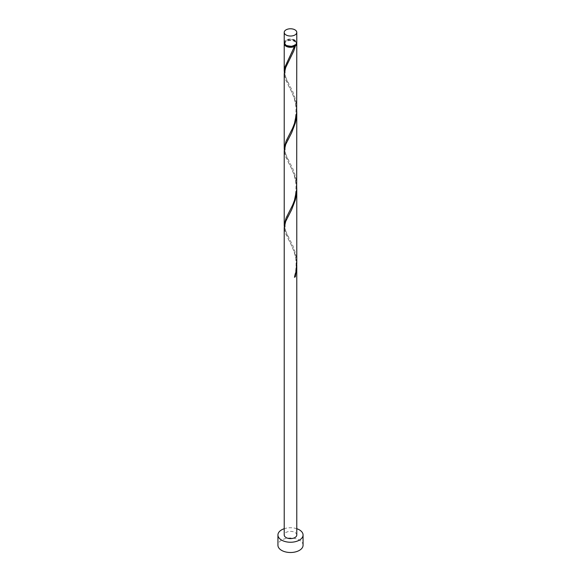 <?xml version="1.0" encoding="UTF-8"?>
<svg xmlns="http://www.w3.org/2000/svg" width="581" height="581" viewBox="0 0 581 581"><rect width="100%" height="100%" fill="white"/><g stroke="black" fill="none" stroke-linecap="round" stroke-linejoin="round"><path stroke-width="0.44" stroke-dasharray="2.9 2.18" d="M284.218 42.66A6.282 3.624 180 0 1 288.096 39.305A6.282 3.624 180 0 1 294.945 40.096A6.282 3.624 180 0 1 296.782 42.66M294.494 40.35A5.65 3.261 180 0 1 296.15 42.66A5.65 3.261 180 0 1 292.664 45.674A5.65 3.261 180 0 1 286.506 44.962A5.65 3.261 180 0 1 284.85 42.66A5.65 3.261 180 0 1 288.336 39.639A5.65 3.261 180 0 1 294.494 40.35M284.98 44.388A5.65 3.261 180 0 1 284.85 43.684A5.65 3.261 180 0 1 288.336 40.67A5.65 3.261 180 0 1 294.494 41.374A5.65 3.261 180 0 1 296.15 43.684A5.65 3.261 180 0 1 296.019 44.388M303.064 545.247A12.564 7.255 0 0 0 299.382 540.119A12.564 7.255 0 0 0 285.692 538.551A12.564 7.255 0 0 0 277.936 545.247M296.76 187.924L294.945 176.973L291.509 168.316L285.634 156.776L284.218 150.682M296.782 534.992A6.282 3.624 0 0 0 294.945 532.428A6.282 3.624 0 0 0 288.096 531.644A6.282 3.624 0 0 0 284.218 534.992M296.76 264.856L294.945 253.897L291.509 245.24L285.634 233.707L284.218 227.607M284.283 226.387L286.527 233.192L292.722 245.429L294.596 250.346L295.976 255.596L296.782 263.621M284.283 72.531L286.527 79.336L292.722 91.573L294.596 96.497L295.976 101.74L296.782 109.765M284.283 43.168A6.282 3.624 180 0 1 288.517 40.242A6.282 3.624 180 0 1 294.945 41.12A6.282 3.624 180 0 1 296.717 43.168M296.76 111L294.945 100.041L291.509 91.391L285.634 79.851L284.218 73.751M284.283 149.462L286.527 156.267L292.722 168.505L294.596 173.421L295.976 178.672L296.782 186.697M296.782 528.71A12.564 7.255 0 0 0 284.218 528.71M294.473 277.275L294.661 276.701M296.15 42.66L296.15 43.684M284.85 42.66L284.85 43.684M288.35 239.161C289.578 241.435 293.035 247.898 294.356 252.844C296.099 257.811 296.528 263.977 295.627 271.356L294.32 276.97M288.946 214.948C282.983 222.37 284.828 232.632 288.946 237.818M288.35 162.237L291.488 168.417C292.846 171.867 294.567 174.097 295.961 184.046C296.433 203.909 289.527 209.69 288.329 213.655M288.946 138.017C282.983 145.446 284.828 155.708 288.946 160.886M288.35 85.313L291.488 91.493C292.846 94.943 294.567 97.165 295.961 107.115C296.433 126.978 289.527 132.766 288.329 136.731M288.946 61.092C282.983 68.514 284.828 78.776 288.946 83.962M294.32 46.182C293.078 50.75 290.079 56.575 288.329 59.799"/><path stroke-width="0.87" d="M286.055 34.962A6.282 3.624 0 0 0 292.904 35.753A6.282 3.624 0 0 0 296.782 32.398A6.282 3.624 0 0 0 294.945 29.834A6.282 3.624 0 0 0 288.096 29.05A6.282 3.624 0 0 0 284.218 32.398A6.282 3.624 0 0 0 286.055 34.962M296.782 32.398L296.782 42.66A6.282 3.624 180 0 1 292.904 46.008A6.282 3.624 180 0 1 286.055 45.224A6.282 3.624 180 0 1 284.218 42.66L284.218 32.398M296.019 44.388A5.65 3.261 180 0 1 294.494 45.993A5.65 3.261 180 0 1 286.506 45.993A5.65 3.261 180 0 1 284.98 44.388M284.218 528.71A12.564 7.255 0 0 0 277.936 534.992A12.564 7.255 0 0 0 281.618 540.119A12.564 7.255 0 0 0 295.308 541.695A12.564 7.255 0 0 0 303.064 534.992A12.564 7.255 0 0 0 299.382 529.865A12.564 7.255 0 0 0 296.782 528.71M277.936 534.992L277.936 545.247A12.564 7.255 0 0 0 281.618 550.381A12.564 7.255 0 0 0 295.308 551.95A12.564 7.255 0 0 0 303.064 545.247L303.064 534.992M294.661 276.701L295.366 276.759L296.782 266.069L296.782 534.992A6.282 3.624 0 0 1 292.904 538.34A6.282 3.624 0 0 1 286.055 537.556A6.282 3.624 0 0 1 284.218 534.992L284.218 227.498L285.743 221.274L291.669 209.647L295.366 199.835L296.426 194.461L296.76 187.924M296.782 266.069L296.76 264.856M295.366 276.759A6.282 3.624 180 0 1 294.473 277.275L295.896 272.046L296.782 263.621L296.782 189.145M296.717 43.168A6.282 3.624 180 0 1 296.782 43.684L296.673 112.736L294.473 123.419L292.57 128.307L286.055 141.176L284.218 148.235L284.218 73.649L285.743 67.418L293.71 51.077L295.366 45.979L294.494 45.993L294.473 46.487A6.282 3.624 180 0 1 286.055 46.248A6.282 3.624 180 0 1 284.218 43.684A6.282 3.624 180 0 1 284.283 43.168M294.473 46.487L285.024 66.822L284.283 72.531M296.782 43.684A6.282 3.624 180 0 1 295.366 45.979M296.782 112.22L296.673 189.667L294.473 200.343L292.57 205.238L286.055 218.107L284.218 225.159L284.218 150.573L285.743 144.342L291.669 132.722L295.366 122.903L296.426 117.536L296.76 111M284.218 148.235L284.283 149.462M284.218 225.159L284.283 226.387M284.218 43.684L284.218 71.303"/></g></svg>

